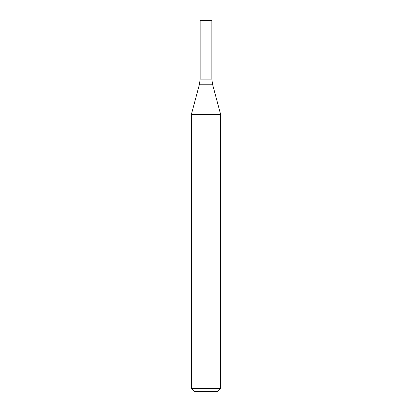 <?xml version="1.0" encoding="UTF-8"?>
<svg xmlns="http://www.w3.org/2000/svg" width="412" height="412" viewBox="0 0 412 412"><rect width="100%" height="100%" fill="white"/><g stroke="black" fill="none" stroke-linecap="round" stroke-linejoin="round"><path stroke-width="0.62" d="M206 388.475L220.636 388.475L220.636 114.49L191.364 114.49L191.364 388.475L206 388.475M191.364 388.475L194.289 391.4L217.711 391.4L220.636 388.475M199.48 84.197L212.52 84.197L211.856 79.145L200.144 79.145L200.144 20.6L211.856 20.6L211.856 79.145L200.144 79.145L199.48 84.197L191.364 114.49M212.52 84.197L220.636 114.49"/></g></svg>
